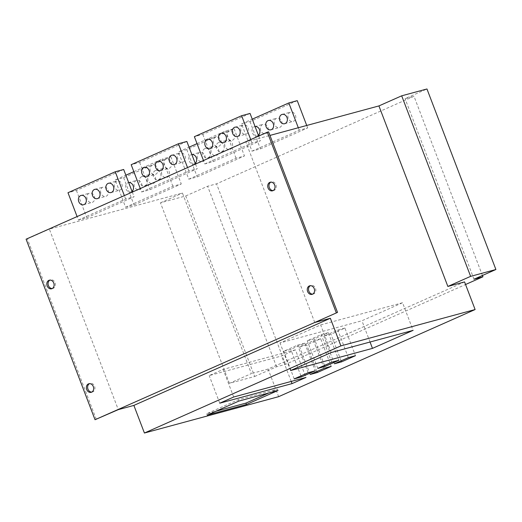 <?xml version="1.0" encoding="UTF-8"?>
<svg xmlns="http://www.w3.org/2000/svg" width="522" height="522" viewBox="0 0 522 522"><rect width="100%" height="100%" fill="white"/><g stroke="black" fill="none" stroke-linecap="round" stroke-linejoin="round"><path stroke-width="0.39" stroke-dasharray="2.61 1.96" d="M26.1 239.187L27.366 238.848L96.302 419.381M229.399 383.337L160.463 202.804L185.728 195.959L254.671 376.493L229.399 383.337L251.382 373.589L182.439 193.055L49.342 229.099L118.285 409.633M91.787 392.094A4.444 3.595 -105.2 0 0 92.44 391.996A4.444 3.595 -105.2 0 0 94.573 386.241A4.444 3.595 -105.2 0 0 90.11 383.409A4.444 3.595 -105.2 0 0 89.503 383.657M27.366 238.848L49.342 229.099M52.239 288.535A4.444 3.595 -105.2 0 0 52.892 288.438A4.444 3.595 -105.2 0 0 55.025 282.683A4.444 3.595 -105.2 0 0 50.569 279.857A4.444 3.595 -105.2 0 0 49.955 280.099M464.567 281.926L268.086 369.061L278.631 396.674M268.086 369.061L251.382 373.589M314.766 322.498L245.823 141.964L269.959 135.426M295.432 349.818L223.135 369.4L209.198 375.579L281.502 355.997L295.432 349.818L305.983 377.432M304.724 343.176L297.605 345.107L283.668 351.286L290.793 349.355L304.724 343.176L315.268 370.79M328.312 332.671L321.187 334.602L307.256 340.781L314.375 338.85L328.312 332.671L338.856 360.284M320.671 338.752L313.546 340.677L299.615 346.856L306.734 344.931L320.671 338.752L331.216 366.366M344.918 328.07L337.793 330.002L323.862 336.181L330.987 334.256L344.918 328.07L355.462 355.691M402.566 302.74L320.652 324.925L280.014 342.947L361.929 320.762L402.566 302.74L413.111 330.354M254.671 376.493L276.556 366.783L285.488 364.363L465.552 284.51M233.68 397.014L223.135 369.4M291.217 381.432L281.502 355.997M219.749 403.193L209.198 375.579M308.15 372.721L297.605 345.107M300.933 375.918L290.793 349.355M294.212 378.9L283.668 351.286M331.731 362.216L321.187 334.602M324.521 365.413L314.375 338.85M317.8 368.395L307.256 340.781M324.09 368.297L313.546 340.677M316.88 371.494L306.734 344.931M310.159 374.476L299.615 346.856M348.337 357.616L337.793 330.002M341.127 360.813L330.987 334.256M334.406 363.795L323.862 336.181M331.196 352.539L320.652 324.925M370.046 342.014L361.929 320.762M290.558 370.561L280.014 342.947M268.595 131.864L245.823 141.964M160.463 202.804L182.439 193.055M185.728 195.959L207.619 186.25L216.545 183.835L413.998 96.263L405.072 98.684L426.963 88.975M188.788 179.19L236.048 158.231L244.472 155.947L197.218 176.906L188.788 179.19L178.374 151.922L189.049 147.184M251.982 151.165L299.236 130.206L307.667 127.923L260.413 148.881L251.982 151.165L241.569 123.897L252.243 119.16M78.398 219.997L125.658 199.039L134.082 196.755L86.828 217.713L78.398 219.997L77.093 216.571M141.593 191.972L188.853 171.014L197.277 168.73L150.023 189.688L141.593 191.972L140.287 188.546M204.787 163.947L252.041 142.989L260.471 140.705L213.211 161.663L204.787 163.947L203.482 160.522M125.593 207.214L172.854 186.256L181.284 183.972L134.023 204.931L125.593 207.214L115.186 179.946L125.861 175.209M115.186 179.946L123.61 177.663L170.87 156.704L162.44 158.988L172.854 186.256M170.87 156.704L181.284 183.972M132.301 192.089L134.082 196.755M125.658 199.039L124.353 195.619M133.841 171.673L162.44 158.988M123.675 169.487L76.414 190.445L67.984 192.729M197.035 143.648L225.635 130.963L234.058 128.68L186.804 149.638L178.374 151.922M186.863 141.462L139.609 162.42L131.179 164.704M297.253 100.655L249.999 121.613L241.569 123.897M250.058 113.437L202.804 134.395L194.373 136.679M123.61 177.663L134.023 204.931M76.414 190.445L86.828 217.713M132.014 191.326A4.815 3.889 74.8 0 1 130.813 191.946A4.815 3.889 74.8 0 1 125.985 188.879A4.815 3.889 74.8 0 1 128.295 182.648A4.815 3.889 74.8 0 1 128.666 182.57M146.865 179.62A4.815 3.889 74.8 0 1 144.555 185.852A4.815 3.889 74.8 0 1 139.72 182.785A4.815 3.889 74.8 0 1 142.036 176.553A4.815 3.889 74.8 0 1 146.865 179.62M160.6 173.526A4.815 3.889 74.8 0 1 158.29 179.757A4.815 3.889 74.8 0 1 153.461 176.697A4.815 3.889 74.8 0 1 155.771 170.459A4.815 3.889 74.8 0 1 160.6 173.526M236.048 158.231L225.635 130.963M195.202 163.301A4.815 3.889 74.8 0 1 194.008 163.921A4.815 3.889 74.8 0 1 189.179 160.854A4.815 3.889 74.8 0 1 191.489 154.623A4.815 3.889 74.8 0 1 191.861 154.545M210.059 151.595A4.815 3.889 74.8 0 1 207.743 157.827A4.815 3.889 74.8 0 1 202.914 154.76A4.815 3.889 74.8 0 1 205.224 148.529A4.815 3.889 74.8 0 1 210.059 151.595M223.794 145.501A4.815 3.889 74.8 0 1 221.485 151.732A4.815 3.889 74.8 0 1 216.65 148.672A4.815 3.889 74.8 0 1 218.966 142.434A4.815 3.889 74.8 0 1 223.794 145.501M299.236 130.206L298.303 127.753M258.397 135.276A4.815 3.889 74.8 0 1 257.202 135.896A4.815 3.889 74.8 0 1 252.367 132.829A4.815 3.889 74.8 0 1 254.684 126.598A4.815 3.889 74.8 0 1 255.056 126.52M186.804 149.638L197.218 176.906M139.609 162.42L150.023 189.688M141.553 183.431A4.815 3.889 74.8 0 1 139.243 189.662A4.815 3.889 74.8 0 1 134.415 186.595A4.815 3.889 74.8 0 1 136.725 180.364A4.815 3.889 74.8 0 1 141.553 183.431M155.295 177.336A4.815 3.889 74.8 0 1 152.979 183.568A4.815 3.889 74.8 0 1 148.15 180.508A4.815 3.889 74.8 0 1 150.46 174.27A4.815 3.889 74.8 0 1 155.295 177.336M169.03 171.242A4.815 3.889 74.8 0 1 166.72 177.48A4.815 3.889 74.8 0 1 161.885 174.413A4.815 3.889 74.8 0 1 164.202 168.182A4.815 3.889 74.8 0 1 169.03 171.242M234.058 128.68L244.472 155.947M204.748 155.406A4.815 3.889 74.8 0 1 202.438 161.637A4.815 3.889 74.8 0 1 197.603 158.571A4.815 3.889 74.8 0 1 199.919 152.339A4.815 3.889 74.8 0 1 204.748 155.406M218.483 149.312A4.815 3.889 74.8 0 1 216.173 155.543A4.815 3.889 74.8 0 1 211.345 152.483A4.815 3.889 74.8 0 1 213.655 146.245A4.815 3.889 74.8 0 1 218.483 149.312M232.225 143.217A4.815 3.889 74.8 0 1 229.908 149.455A4.815 3.889 74.8 0 1 225.08 146.388A4.815 3.889 74.8 0 1 227.39 140.157A4.815 3.889 74.8 0 1 232.225 143.217M249.999 121.613L260.413 148.881M306.727 125.469L307.667 127.923M267.943 127.381A4.815 3.889 74.8 0 1 265.626 133.612A4.815 3.889 74.8 0 1 260.798 130.546A4.815 3.889 74.8 0 1 263.108 124.314A4.815 3.889 74.8 0 1 267.943 127.381M281.678 121.287A4.815 3.889 74.8 0 1 279.368 127.518A4.815 3.889 74.8 0 1 274.533 124.451A4.815 3.889 74.8 0 1 276.849 118.22A4.815 3.889 74.8 0 1 281.678 121.287M295.413 115.192A4.815 3.889 74.8 0 1 293.103 121.424A4.815 3.889 74.8 0 1 288.274 118.364A4.815 3.889 74.8 0 1 290.584 112.132A4.815 3.889 74.8 0 1 295.413 115.192M195.496 164.065L197.277 168.73M188.853 171.014L187.542 167.588M94.358 196.213A4.815 3.889 74.8 0 1 92.048 202.445A4.815 3.889 74.8 0 1 87.213 199.378A4.815 3.889 74.8 0 1 89.53 193.147A4.815 3.889 74.8 0 1 94.358 196.213M108.1 190.119A4.815 3.889 74.8 0 1 105.783 196.35A4.815 3.889 74.8 0 1 100.955 193.284A4.815 3.889 74.8 0 1 103.265 187.052A4.815 3.889 74.8 0 1 108.1 190.119M121.835 184.025A4.815 3.889 74.8 0 1 119.518 190.256A4.815 3.889 74.8 0 1 114.69 187.196A4.815 3.889 74.8 0 1 117.006 180.958A4.815 3.889 74.8 0 1 121.835 184.025M157.553 168.188A4.815 3.889 74.8 0 1 155.236 174.42A4.815 3.889 74.8 0 1 150.408 171.353A4.815 3.889 74.8 0 1 152.724 165.122A4.815 3.889 74.8 0 1 157.553 168.188M171.288 162.094A4.815 3.889 74.8 0 1 168.978 168.325A4.815 3.889 74.8 0 1 164.149 165.259A4.815 3.889 74.8 0 1 166.459 159.027A4.815 3.889 74.8 0 1 171.288 162.094M185.029 156A4.815 3.889 74.8 0 1 182.713 162.231A4.815 3.889 74.8 0 1 177.885 159.171A4.815 3.889 74.8 0 1 180.194 152.933A4.815 3.889 74.8 0 1 185.029 156M202.804 134.395L213.211 161.663M258.69 136.04L260.471 140.705M220.747 140.157A4.815 3.889 74.8 0 1 218.431 146.395A4.815 3.889 74.8 0 1 213.602 143.328A4.815 3.889 74.8 0 1 215.912 137.097A4.815 3.889 74.8 0 1 220.747 140.157M234.482 134.069A4.815 3.889 74.8 0 1 232.173 140.301A4.815 3.889 74.8 0 1 227.338 137.234A4.815 3.889 74.8 0 1 229.654 131.002A4.815 3.889 74.8 0 1 234.482 134.069M248.218 127.975A4.815 3.889 74.8 0 1 245.908 134.206A4.815 3.889 74.8 0 1 241.079 131.146A4.815 3.889 74.8 0 1 243.389 124.908A4.815 3.889 74.8 0 1 248.218 127.975M252.041 142.989L250.736 139.563M273.143 190.569A4.444 3.595 -105.2 0 0 273.796 190.471A4.444 3.595 -105.2 0 0 275.929 184.716A4.444 3.595 -105.2 0 0 271.466 181.891A4.444 3.595 -105.2 0 0 270.859 182.132M312.685 294.127A4.444 3.595 -105.2 0 0 313.337 294.03A4.444 3.595 -105.2 0 0 315.471 288.274A4.444 3.595 -105.2 0 0 311.014 285.443A4.444 3.595 -105.2 0 0 310.401 285.691M276.556 366.783L207.619 186.25M285.488 364.363L216.545 183.835M482.432 275.479L413.998 96.263M474.009 279.218L405.072 98.684M278.011 390.482L277.482 389.099L238.306 399.708L206.725 413.718L216.075 411.186M238.835 401.092L238.306 399.708M268.66 393.014L277.482 389.099M207.254 415.094L206.725 413.718M92.44 391.996L91.174 392.335M90.11 383.409L88.851 383.755M52.892 288.438L51.626 288.783M50.569 279.857L49.303 280.197M83.618 204.728L92.048 202.445M130.813 191.946L139.243 189.662M81.099 195.43L89.53 193.147M128.295 182.648L136.725 180.364M97.353 198.634L105.783 196.35M144.555 185.852L152.979 183.568M94.841 189.336L103.265 187.052M142.036 176.553L150.46 174.27M111.095 192.54L119.518 190.256M158.29 179.757L166.72 177.48M108.576 183.242L117.006 180.958M155.771 170.459L164.202 168.182M146.812 176.704L155.236 174.42M194.008 163.921L202.438 161.637M144.294 167.405L152.724 165.122M191.489 154.623L199.919 152.339M160.548 170.609L168.978 168.325M207.743 157.827L216.173 155.543M158.029 161.311L166.459 159.027M205.224 148.529L213.655 146.245M174.289 164.515L182.713 162.231M221.485 151.732L229.908 149.455M171.771 155.217L180.194 152.933M218.966 142.434L227.39 140.157M210.007 148.672L218.431 146.395M257.202 135.896L265.626 133.612M207.488 139.381L215.912 137.097M254.684 126.598L263.108 124.314M223.742 142.584L232.173 140.301M270.938 129.802L279.368 127.518M221.224 133.286L229.654 131.002M268.419 120.504L276.849 118.22M237.477 136.49L245.908 134.206M284.673 123.707L293.103 121.424M234.959 127.192L243.389 124.908M282.161 114.409L290.584 112.132M313.337 294.03L312.071 294.369M311.014 285.443L309.748 285.788M273.796 190.471L272.53 190.817M271.466 181.891L270.207 182.23"/><path stroke-width="0.78" d="M95.037 419.721L118.285 409.633L133.873 405.411L330.354 318.27L314.766 322.498L337.532 312.397L95.037 419.721L26.1 239.187L267.329 132.21L336.272 312.737M47.169 285.952A4.444 3.595 -105.2 0 0 51.626 288.783A4.444 3.595 -105.2 0 0 53.766 283.028A4.444 3.595 -105.2 0 0 49.303 280.197A4.444 3.595 -105.2 0 0 47.169 285.952M307.615 291.544A4.444 3.595 -105.2 0 0 312.071 294.369A4.444 3.595 -105.2 0 0 314.205 288.614A4.444 3.595 -105.2 0 0 309.748 285.788A4.444 3.595 -105.2 0 0 307.615 291.544M268.067 187.985A4.444 3.595 -105.2 0 0 272.53 190.817A4.444 3.595 -105.2 0 0 274.663 185.062A4.444 3.595 -105.2 0 0 270.207 182.23A4.444 3.595 -105.2 0 0 268.067 187.985M86.711 389.51A4.444 3.595 -105.2 0 0 91.174 392.335A4.444 3.595 -105.2 0 0 93.307 386.58A4.444 3.595 -105.2 0 0 88.851 383.755A4.444 3.595 -105.2 0 0 86.711 389.51M89.503 383.657A4.444 3.595 -105.2 0 0 87.977 389.164A4.444 3.595 -105.2 0 0 91.787 392.094M49.955 280.099A4.444 3.595 -105.2 0 0 48.435 285.612A4.444 3.595 -105.2 0 0 52.239 288.535M133.873 405.411L144.418 433.025L278.631 396.674L475.111 309.539L340.899 345.89L330.354 318.27M144.418 433.025L340.899 345.89M413.111 330.354L331.196 352.539L290.558 370.561L372.473 348.376L413.111 330.354M355.462 355.691L348.337 357.616L334.406 363.795L341.532 361.87L355.462 355.691M331.216 366.366L324.09 368.297L310.159 374.476L317.285 372.545L331.216 366.366M338.856 360.284L331.731 362.216L317.8 368.395L324.919 366.464L338.856 360.284M315.268 370.79L308.15 372.721L294.212 378.9L301.338 376.969L315.268 370.79M305.983 377.432L233.68 397.014L219.749 403.193L292.046 383.611L305.983 377.432M278.011 390.482L238.835 401.092L207.254 415.094L246.43 404.485L278.011 390.482M475.111 309.539L464.567 281.926L447.863 286.447L378.92 105.92L269.959 135.426M447.863 286.447L470.629 276.353L495.9 269.509L474.009 279.218L482.935 276.797L482.432 275.479M495.9 269.509L426.963 88.975L401.692 95.82L378.92 105.92M401.692 95.82L470.629 276.353M465.552 284.51L482.935 276.797M292.046 383.611L291.217 381.432M301.338 376.969L300.933 375.918M324.919 366.464L324.521 365.413M317.285 372.545L316.88 371.494M341.532 361.87L341.127 360.813M372.473 348.376L370.046 342.014M337.532 312.397L268.595 131.864L267.329 132.21M132.301 192.089L123.675 169.487L115.245 171.771L124.353 195.619M125.861 175.209L133.841 171.673M77.093 216.571L67.984 192.729L115.245 171.771M189.049 147.184L197.035 143.648M195.496 164.065L186.863 141.462L178.439 143.746L131.179 164.704L140.287 188.546M306.727 125.469L297.253 100.655L288.823 102.938L252.243 119.16M258.69 136.04L250.058 113.437L241.627 115.721L194.373 136.679L203.482 160.522M128.666 182.57A4.815 3.889 74.8 0 1 133.13 185.715A4.815 3.889 74.8 0 1 132.014 191.326M191.861 154.545A4.815 3.889 74.8 0 1 196.318 157.683A4.815 3.889 74.8 0 1 195.202 163.301M298.303 127.753L288.823 102.938M255.056 126.52A4.815 3.889 74.8 0 1 259.512 129.658A4.815 3.889 74.8 0 1 258.397 135.276M273.247 123.57A4.815 3.889 74.8 0 1 270.938 129.802A4.815 3.889 74.8 0 1 266.109 126.735A4.815 3.889 74.8 0 1 268.419 120.504A4.815 3.889 74.8 0 1 273.247 123.57M286.989 117.476A4.815 3.889 74.8 0 1 284.673 123.707A4.815 3.889 74.8 0 1 279.844 120.647A4.815 3.889 74.8 0 1 282.161 114.409A4.815 3.889 74.8 0 1 286.989 117.476M187.542 167.588L178.439 143.746M85.934 198.49A4.815 3.889 74.8 0 1 83.618 204.728A4.815 3.889 74.8 0 1 78.789 201.662A4.815 3.889 74.8 0 1 81.099 195.43A4.815 3.889 74.8 0 1 85.934 198.49M99.669 192.403A4.815 3.889 74.8 0 1 97.353 198.634A4.815 3.889 74.8 0 1 92.525 195.567A4.815 3.889 74.8 0 1 94.841 189.336A4.815 3.889 74.8 0 1 99.669 192.403M113.404 186.308A4.815 3.889 74.8 0 1 111.095 192.54A4.815 3.889 74.8 0 1 106.266 189.473A4.815 3.889 74.8 0 1 108.576 183.242A4.815 3.889 74.8 0 1 113.404 186.308M149.122 170.466A4.815 3.889 74.8 0 1 146.812 176.704A4.815 3.889 74.8 0 1 141.984 173.637A4.815 3.889 74.8 0 1 144.294 167.405A4.815 3.889 74.8 0 1 149.122 170.466M162.864 164.378A4.815 3.889 74.8 0 1 160.548 170.609A4.815 3.889 74.8 0 1 155.719 167.542A4.815 3.889 74.8 0 1 158.029 161.311A4.815 3.889 74.8 0 1 162.864 164.378M176.599 158.283A4.815 3.889 74.8 0 1 174.289 164.515A4.815 3.889 74.8 0 1 169.454 161.448A4.815 3.889 74.8 0 1 171.771 155.217A4.815 3.889 74.8 0 1 176.599 158.283M250.736 139.563L241.627 115.721M212.317 142.441A4.815 3.889 74.8 0 1 210.007 148.672A4.815 3.889 74.8 0 1 205.172 145.612A4.815 3.889 74.8 0 1 207.488 139.381A4.815 3.889 74.8 0 1 212.317 142.441M226.052 136.353A4.815 3.889 74.8 0 1 223.742 142.584A4.815 3.889 74.8 0 1 218.914 139.518A4.815 3.889 74.8 0 1 221.224 133.286A4.815 3.889 74.8 0 1 226.052 136.353M239.794 130.259A4.815 3.889 74.8 0 1 237.477 136.49A4.815 3.889 74.8 0 1 232.649 133.423A4.815 3.889 74.8 0 1 234.959 127.192A4.815 3.889 74.8 0 1 239.794 130.259M270.859 182.132A4.444 3.595 -105.2 0 0 269.332 187.646A4.444 3.595 -105.2 0 0 273.143 190.569M310.401 285.691A4.444 3.595 -105.2 0 0 308.88 291.198A4.444 3.595 -105.2 0 0 312.685 294.127M246.43 404.485L245.901 403.108L268.66 393.014M216.075 411.186L245.901 403.108"/></g></svg>
